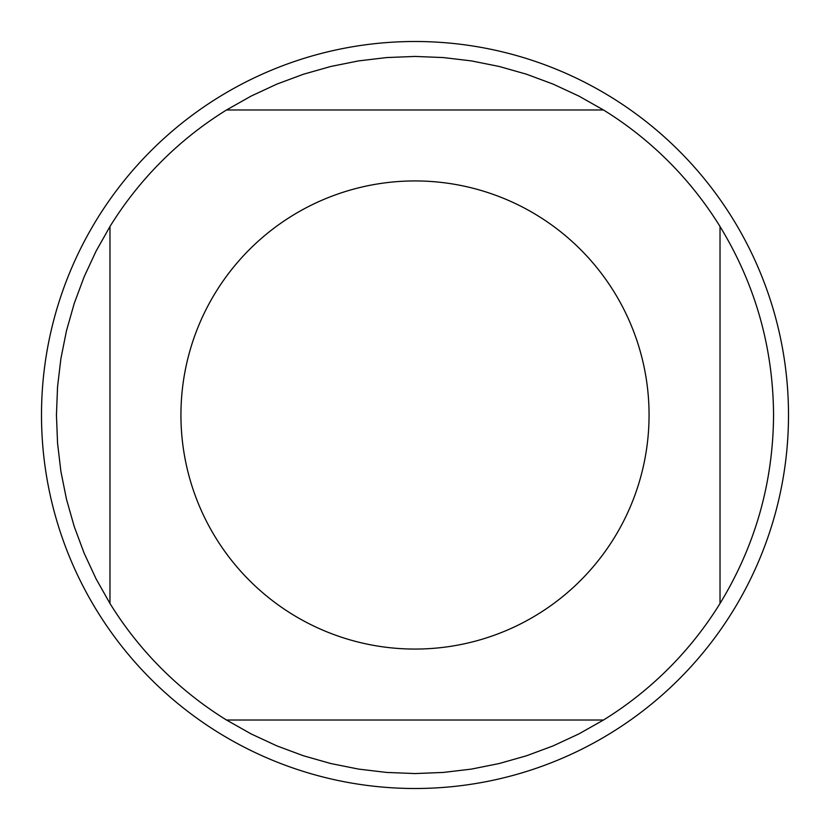 <?xml version="1.0" encoding="UTF-8"?>
<svg xmlns="http://www.w3.org/2000/svg" width="830" height="830" viewBox="0 0 830 830"><rect width="100%" height="100%" fill="white"/><g stroke="black" fill="none" stroke-linecap="round" stroke-linejoin="round"><path stroke-width="1.25" d="M788.5 415A373.5 373.5 0 0 1 415 788.5A373.5 373.5 0 0 1 41.5 415A373.5 373.5 0 0 1 415 41.5A373.5 373.5 0 0 1 788.5 415M649.06 415A234.06 234.06 0 0 0 351.049 189.842A234.06 234.06 0 0 0 215.883 538.037A234.06 234.06 0 0 0 649.06 415M603.483 109.975L578.801 96.041L553.091 84.1L526.521 74.223L499.255 66.483L471.471 60.912L443.324 57.561L415 56.44L386.676 57.561L358.529 60.912L330.745 66.483L303.479 74.223L276.909 84.1L251.2 96.041L226.517 109.975A358.56 358.56 0 0 0 109.975 226.517L96.041 251.2L84.1 276.909L74.223 303.479L66.483 330.745L60.912 358.529L57.561 386.676L56.44 415L57.561 443.324L60.912 471.471L66.483 499.255L74.223 526.521L84.1 553.091L96.041 578.801L109.975 603.483A358.56 358.56 0 0 0 226.517 720.025L251.2 733.959L276.909 745.9L303.479 755.777L330.745 763.517L358.529 769.088L386.676 772.44L415 773.56L443.324 772.44L471.471 769.088L499.255 763.517L526.521 755.777L553.091 745.9L578.801 733.959L603.483 720.025A358.56 358.56 0 0 0 720.025 603.483L720.025 226.517A358.56 358.56 0 0 0 603.483 109.975L226.517 109.975M109.975 226.517L109.975 603.483M226.517 720.025L603.483 720.025M720.025 603.483C755.279 545.601 773.124 482.77 773.56 415C773.124 347.231 755.279 284.4 720.025 226.517"/></g></svg>
